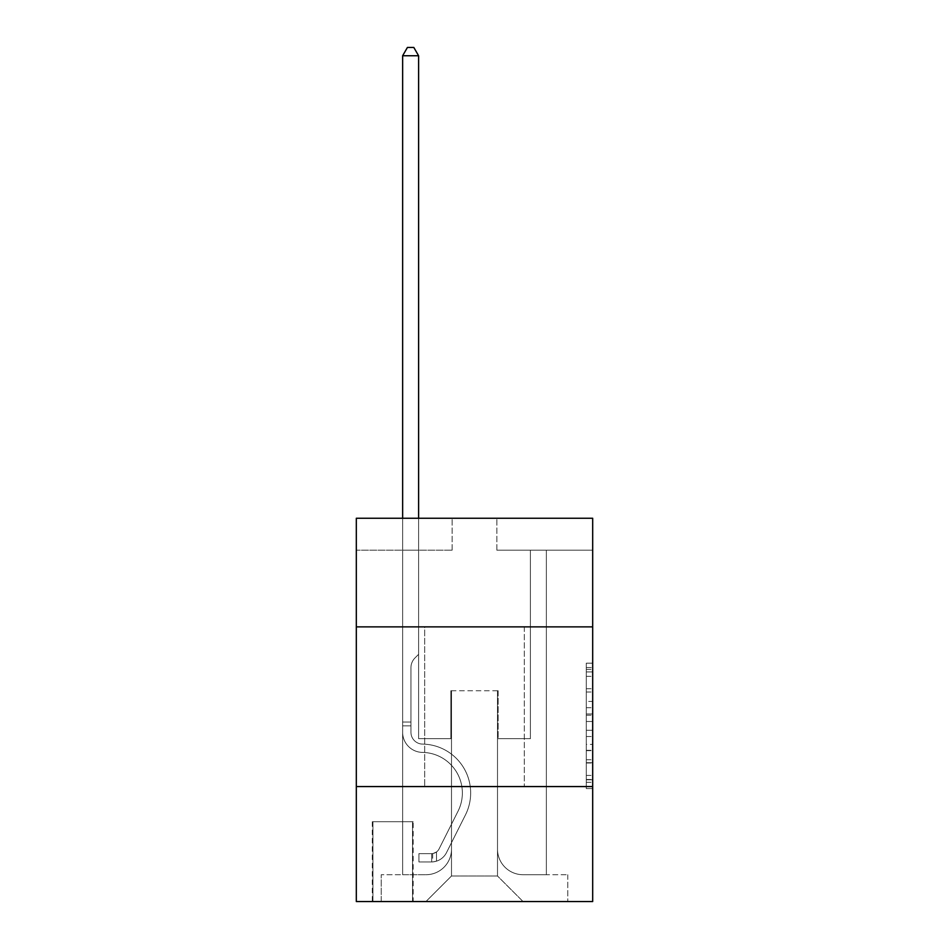 <?xml version="1.0" encoding="UTF-8"?>
<svg xmlns="http://www.w3.org/2000/svg" width="949" height="949" viewBox="0 0 949 949"><rect width="100%" height="100%" fill="white"/><g stroke="black" fill="none" stroke-linecap="round" stroke-linejoin="round"><path stroke-width="0.71" stroke-dasharray="4.75 3.56" d="M586.292 701.418L586.292 721.489L592.686 721.489L592.686 782.308L592.686 669.436L592.686 721.489L586.292 721.489L586.292 667.562L586.292 788.583L586.292 663.173L586.292 779.805L592.686 779.805L586.292 779.805L592.686 779.805L586.292 779.805L586.292 759.734L586.292 788.583L592.686 788.583L592.686 663.173L592.686 779.485L592.686 730.267L586.292 730.267L592.686 730.267L592.686 759.734L592.686 671.951L586.292 671.951L592.686 671.951L592.686 788.583L592.686 669.436L592.686 788.583L586.292 788.583L586.292 663.173L592.686 663.173L592.686 669.436L592.686 663.173L592.686 669.436L592.686 663.173L592.686 667.562L592.686 663.173L586.292 663.173L586.292 671.951L592.686 671.951L586.292 671.951L586.292 701.418L592.686 701.418M524.322 626.862L524.322 786.567L424.678 786.567L524.322 786.567L424.678 786.567L524.322 786.567L524.322 626.862L424.678 626.862L424.678 786.567L424.678 626.862L524.322 626.862M413.171 821.704L372.293 821.704L413.171 821.704L413.171 901.55L372.293 901.55L413.171 901.55M372.293 821.704L372.293 901.55M592.686 713.956L592.686 707.693L592.686 713.956L586.292 713.956L586.292 688.725L586.292 763.032L586.292 744.372L592.686 744.372L586.292 744.372L586.292 788.583L592.686 788.583L586.292 788.583L592.686 788.583L586.292 788.583L586.292 663.173L592.686 663.173L586.292 663.173L592.686 663.173L586.292 663.173L586.292 713.956L592.686 713.956M592.686 786.567L592.686 901.55L356.314 901.55L356.314 786.567L592.686 786.567L592.686 518.261L496.861 518.261L592.686 518.261L592.686 550.195L592.686 518.261L356.314 518.261L452.139 518.261L356.314 518.261L356.314 550.195L452.139 550.195L356.314 550.195L356.314 518.261L356.314 626.862L592.686 626.862L356.314 626.862L356.314 786.567L592.686 786.567L356.314 786.567M402.637 550.195L402.637 874.717L425.947 874.717A25.552 25.552 0 0 0 451.499 849.165L451.499 690.742L451.499 875.998L451.499 690.742L451.499 875.998L451.499 690.742L497.501 690.742L497.501 849.165A25.552 25.552 0 0 0 523.053 874.717L546.363 874.717L546.363 550.195L546.363 874.717L546.363 550.195L546.363 874.717L546.363 550.195L546.363 874.717L546.363 550.195L546.363 874.717L546.363 550.195L546.363 874.717L546.363 550.195L546.363 874.717L546.363 550.195L546.363 874.717L546.363 550.195L546.363 874.717L546.363 550.195L546.363 874.717L546.363 550.195L546.363 874.717L546.363 550.195L546.363 874.717L546.363 550.195L546.363 874.717L546.363 550.195L546.363 874.717L546.363 550.195L546.363 874.717L546.363 550.195L546.363 874.717L546.363 550.195L546.363 874.717L546.363 550.195L546.363 874.717L546.363 550.195L546.363 874.717L567.763 874.717L523.053 874.717L546.363 874.717L523.053 874.717L546.363 874.717L523.053 874.717L546.363 874.717L523.053 874.717L546.363 874.717L523.053 874.717L546.363 874.717L523.053 874.717L546.363 874.717L523.053 874.717L546.363 874.717L523.053 874.717L546.363 874.717L523.053 874.717L546.363 874.717L523.053 874.717L546.363 874.717L523.053 874.717L546.363 874.717L523.053 874.717L546.363 874.717L523.053 874.717L546.363 874.717L523.053 874.717L546.363 874.717L523.053 874.717L546.363 874.717L523.053 874.717L546.363 874.717L523.053 874.717L546.363 874.717L546.363 550.195L530.396 550.195L546.363 550.195L530.396 550.195L546.363 550.195L530.396 550.195L546.363 550.195L530.396 550.195L546.363 550.195L530.396 550.195L546.363 550.195L530.396 550.195L546.363 550.195L530.396 550.195L546.363 550.195L530.396 550.195L546.363 550.195L530.396 550.195L546.363 550.195L530.396 550.195L546.363 550.195L530.396 550.195L546.363 550.195L530.396 550.195L546.363 550.195L530.396 550.195L546.363 550.195L530.396 550.195L546.363 550.195L530.396 550.195L546.363 550.195L530.396 550.195L546.363 550.195L530.396 550.195L546.363 550.195L530.396 550.195L546.363 550.195L530.396 550.195L546.363 550.195L546.363 874.717L523.053 874.717A25.552 25.552 0 0 1 497.501 849.165A25.552 25.552 0 0 0 523.053 874.717A25.552 25.552 0 0 1 497.501 849.165A25.552 25.552 0 0 0 523.053 874.717A25.552 25.552 0 0 1 497.501 849.165A25.552 25.552 0 0 0 523.053 874.717A25.552 25.552 0 0 1 497.501 849.165A25.552 25.552 0 0 0 523.053 874.717A25.552 25.552 0 0 1 497.501 849.165A25.552 25.552 0 0 0 523.053 874.717A25.552 25.552 0 0 1 497.501 849.165A25.552 25.552 0 0 0 523.053 874.717A25.552 25.552 0 0 1 497.501 849.165A25.552 25.552 0 0 0 523.053 874.717A25.552 25.552 0 0 1 497.501 849.165A25.552 25.552 0 0 0 523.053 874.717A25.552 25.552 0 0 1 497.501 849.165A25.552 25.552 0 0 0 523.053 874.717A25.552 25.552 0 0 1 497.501 849.165A25.552 25.552 0 0 0 523.053 874.717A25.552 25.552 0 0 1 497.501 849.165A25.552 25.552 0 0 0 523.053 874.717A25.552 25.552 0 0 1 497.501 849.165A25.552 25.552 0 0 0 523.053 874.717A25.552 25.552 0 0 1 497.501 849.165A25.552 25.552 0 0 0 523.053 874.717A25.552 25.552 0 0 1 497.501 849.165A25.552 25.552 0 0 0 523.053 874.717A25.552 25.552 0 0 1 497.501 849.165A25.552 25.552 0 0 0 523.053 874.717A25.552 25.552 0 0 1 497.501 849.165A25.552 25.552 0 0 0 523.053 874.717A25.552 25.552 0 0 1 497.501 849.165A25.552 25.552 0 0 0 523.053 874.717A25.552 25.552 0 0 1 497.501 849.165L497.501 690.742L497.501 875.998L451.499 875.998L497.501 875.998L523.053 901.55L567.763 901.55L425.947 901.55L523.053 901.55L497.501 875.998L523.053 901.55L497.501 875.998L497.501 690.742L497.501 875.998L497.501 690.742L450.858 690.742L450.858 738.654L418.604 738.654L418.604 550.195L402.637 550.195L402.637 874.717L425.947 874.717A25.552 25.552 0 0 0 451.499 849.165L451.499 690.742L450.858 690.742L450.858 738.654L418.604 738.654L418.604 550.195L402.637 550.195L402.637 874.717L425.947 874.717L381.237 874.717L425.947 874.717L402.637 874.717L402.637 550.195L402.637 874.717L402.637 550.195L402.637 874.717L402.637 550.195L402.637 874.717L402.637 550.195L402.637 874.717L402.637 550.195L402.637 874.717L402.637 550.195L402.637 874.717L402.637 550.195L402.637 874.717L402.637 550.195L402.637 874.717L402.637 550.195L402.637 874.717L402.637 550.195L402.637 874.717L402.637 550.195L402.637 874.717L402.637 550.195L402.637 874.717L402.637 550.195L402.637 874.717L402.637 550.195L402.637 874.717L402.637 550.195L402.637 874.717L402.637 550.195L402.637 874.717L402.637 550.195L418.604 550.195L402.637 550.195L418.604 550.195L402.637 550.195L418.604 550.195L402.637 550.195L418.604 550.195L402.637 550.195L418.604 550.195L402.637 550.195L418.604 550.195L402.637 550.195L418.604 550.195L402.637 550.195L418.604 550.195L402.637 550.195L418.604 550.195L402.637 550.195L418.604 550.195L402.637 550.195L418.604 550.195L402.637 550.195L418.604 550.195L402.637 550.195L418.604 550.195L402.637 550.195L418.604 550.195L402.637 550.195L418.604 550.195L402.637 550.195L418.604 550.195L402.637 550.195L418.604 550.195L402.637 550.195L418.604 550.195L402.637 550.195L402.637 874.717L402.637 550.195M451.499 849.165L451.499 690.742L450.858 690.742L450.858 738.654L418.604 738.654L418.604 550.195L418.604 738.654L418.604 550.195L418.604 738.654L418.604 550.195L418.604 738.654L418.604 550.195L418.604 738.654L418.604 550.195L418.604 738.654L418.604 550.195L418.604 738.654L418.604 550.195L418.604 738.654L418.604 550.195L418.604 738.654L418.604 550.195L418.604 738.654L418.604 550.195L418.604 738.654L418.604 550.195L418.604 738.654L418.604 550.195L418.604 738.654L418.604 550.195L418.604 738.654L418.604 550.195L418.604 738.654L418.604 550.195L418.604 738.654L418.604 550.195L418.604 738.654L418.604 550.195L418.604 738.654L418.604 550.195L418.604 738.654L450.858 738.654L418.604 738.654L450.858 738.654L418.604 738.654L450.858 738.654L418.604 738.654L450.858 738.654L418.604 738.654L450.858 738.654L418.604 738.654L450.858 738.654L418.604 738.654L450.858 738.654L418.604 738.654L450.858 738.654L418.604 738.654L450.858 738.654L418.604 738.654L450.858 738.654L418.604 738.654L450.858 738.654L418.604 738.654L450.858 738.654L418.604 738.654L450.858 738.654L418.604 738.654L450.858 738.654L418.604 738.654L450.858 738.654L418.604 738.654L450.858 738.654L418.604 738.654L450.858 738.654L418.604 738.654L450.858 738.654L450.858 690.742L450.858 738.654L450.858 690.742L450.858 738.654L450.858 690.742L450.858 738.654L450.858 690.742L450.858 738.654L450.858 690.742L450.858 738.654L450.858 690.742L450.858 738.654L450.858 690.742L450.858 738.654L450.858 690.742L450.858 738.654L450.858 690.742L450.858 738.654L450.858 690.742L450.858 738.654L450.858 690.742L450.858 738.654L450.858 690.742L450.858 738.654L450.858 690.742L450.858 738.654L450.858 690.742L450.858 738.654L450.858 690.742L450.858 738.654L450.858 690.742L450.858 738.654L450.858 690.742L450.858 738.654L450.858 690.742L451.499 690.742L450.858 690.742L451.499 690.742L450.858 690.742L451.499 690.742L450.858 690.742L451.499 690.742L450.858 690.742L451.499 690.742L450.858 690.742L451.499 690.742L450.858 690.742L451.499 690.742L450.858 690.742L451.499 690.742L450.858 690.742L451.499 690.742L450.858 690.742L451.499 690.742L450.858 690.742L451.499 690.742L450.858 690.742L451.499 690.742L450.858 690.742L451.499 690.742L450.858 690.742L451.499 690.742L450.858 690.742L451.499 690.742L450.858 690.742L451.499 690.742L450.858 690.742L451.499 690.742L450.858 690.742L451.499 690.742L451.499 849.165A25.552 25.552 0 0 1 425.947 874.717A25.552 25.552 0 0 0 451.499 849.165A25.552 25.552 0 0 1 425.947 874.717A25.552 25.552 0 0 0 451.499 849.165A25.552 25.552 0 0 1 425.947 874.717A25.552 25.552 0 0 0 451.499 849.165A25.552 25.552 0 0 1 425.947 874.717A25.552 25.552 0 0 0 451.499 849.165A25.552 25.552 0 0 1 425.947 874.717A25.552 25.552 0 0 0 451.499 849.165A25.552 25.552 0 0 1 425.947 874.717A25.552 25.552 0 0 0 451.499 849.165A25.552 25.552 0 0 1 425.947 874.717A25.552 25.552 0 0 0 451.499 849.165A25.552 25.552 0 0 1 425.947 874.717A25.552 25.552 0 0 0 451.499 849.165A25.552 25.552 0 0 1 425.947 874.717A25.552 25.552 0 0 0 451.499 849.165A25.552 25.552 0 0 1 425.947 874.717A25.552 25.552 0 0 0 451.499 849.165A25.552 25.552 0 0 1 425.947 874.717A25.552 25.552 0 0 0 451.499 849.165A25.552 25.552 0 0 1 425.947 874.717A25.552 25.552 0 0 0 451.499 849.165A25.552 25.552 0 0 1 425.947 874.717A25.552 25.552 0 0 0 451.499 849.165A25.552 25.552 0 0 1 425.947 874.717A25.552 25.552 0 0 0 451.499 849.165A25.552 25.552 0 0 1 425.947 874.717A25.552 25.552 0 0 0 451.499 849.165A25.552 25.552 0 0 1 425.947 874.717A25.552 25.552 0 0 0 451.499 849.165A25.552 25.552 0 0 1 425.947 874.717A25.552 25.552 0 0 0 451.499 849.165M592.686 550.195L496.861 550.195L592.686 550.195M372.933 901.55L412.53 901.55L372.933 901.55L372.933 821.704L412.53 821.704L412.53 901.55L412.53 821.704L372.933 821.704L372.933 901.55M381.237 901.55L425.947 901.55L451.499 875.998L425.947 901.55L451.499 875.998L425.947 901.55L381.237 901.55L381.237 874.717L381.237 901.55M498.142 690.742L497.501 690.742L498.142 690.742L497.501 690.742L498.142 690.742L497.501 690.742L498.142 690.742L497.501 690.742L498.142 690.742L497.501 690.742L498.142 690.742L497.501 690.742L498.142 690.742L497.501 690.742L498.142 690.742L497.501 690.742L498.142 690.742L497.501 690.742L498.142 690.742L497.501 690.742L498.142 690.742L497.501 690.742L498.142 690.742L497.501 690.742L498.142 690.742L497.501 690.742L498.142 690.742L497.501 690.742L498.142 690.742L497.501 690.742L498.142 690.742L497.501 690.742L498.142 690.742L497.501 690.742L498.142 690.742L497.501 690.742L498.142 690.742L497.501 690.742L498.142 690.742L498.142 738.654L498.142 690.742M496.861 550.195L496.861 518.261L496.861 550.195M452.139 550.195L452.139 518.261L452.139 550.195M567.763 874.717L567.763 901.55L567.763 874.717M530.396 550.195L530.396 738.654L498.142 738.654L530.396 738.654L498.142 738.654L530.396 738.654L498.142 738.654L530.396 738.654L498.142 738.654L530.396 738.654L498.142 738.654L530.396 738.654L498.142 738.654L530.396 738.654L498.142 738.654L530.396 738.654L498.142 738.654L530.396 738.654L498.142 738.654L530.396 738.654L498.142 738.654L530.396 738.654L498.142 738.654L530.396 738.654L498.142 738.654L530.396 738.654L498.142 738.654L530.396 738.654L498.142 738.654L530.396 738.654L498.142 738.654L530.396 738.654L498.142 738.654L530.396 738.654L498.142 738.654L530.396 738.654L498.142 738.654L530.396 738.654L498.142 738.654L530.396 738.654L530.396 550.195M592.686 626.862L356.314 626.862M586.292 721.489L592.686 721.489L586.292 721.489M586.292 667.562L586.292 663.173L586.292 667.562L592.686 667.562L586.292 667.562M586.292 762.711L586.292 736.531L586.292 762.711L592.686 762.711L586.292 762.711M586.292 736.531L586.292 730.267L592.686 730.267L586.292 730.267L586.292 736.531L592.686 736.531L586.292 736.531M586.292 688.725L586.292 671.951L586.292 688.725L592.686 688.725L586.292 688.725M586.292 663.173L592.686 663.173L586.292 663.173L586.292 669.436L586.292 663.173L592.686 663.173M586.292 788.583L592.686 788.583L586.292 788.583L586.292 782.308L586.292 788.583M402.637 518.261L402.637 732.284A20.119 20.119 0 0 0 422.435 752.403A20.119 20.119 0 0 1 402.637 732.284A20.119 20.119 0 0 0 422.435 752.403A20.119 20.119 0 0 1 402.637 732.284A20.119 20.119 0 0 0 422.435 752.403A20.119 20.119 0 0 1 402.637 732.284A20.119 20.119 0 0 0 422.435 752.403A20.119 20.119 0 0 1 402.637 732.284A20.119 20.119 0 0 0 422.435 752.403A20.119 20.119 0 0 1 402.637 732.284A20.119 20.119 0 0 0 422.435 752.403A20.119 20.119 0 0 1 402.637 732.284A20.119 20.119 0 0 0 422.435 752.403A20.119 20.119 0 0 1 402.637 732.284A20.119 20.119 0 0 0 422.435 752.403A20.119 20.119 0 0 1 402.637 732.284A20.119 20.119 0 0 0 422.435 752.403A20.119 20.119 0 0 1 402.637 732.284A20.119 20.119 0 0 0 422.435 752.403A20.119 20.119 0 0 1 402.637 732.284A20.119 20.119 0 0 0 422.435 752.403A20.119 20.119 0 0 1 402.637 732.284A20.119 20.119 0 0 0 422.435 752.403A20.119 20.119 0 0 1 402.637 732.284A20.119 20.119 0 0 0 422.435 752.403A20.119 20.119 0 0 1 402.637 732.284A20.119 20.119 0 0 0 422.435 752.403A20.119 20.119 0 0 1 402.637 732.284A20.119 20.119 0 0 0 422.435 752.403A20.119 20.119 0 0 1 402.637 732.284A20.119 20.119 0 0 0 422.435 752.403A20.119 20.119 0 0 1 402.637 732.284A20.119 20.119 0 0 0 422.435 752.403A20.119 20.119 0 0 1 402.637 732.284A20.119 20.119 0 0 0 422.435 752.403A20.119 20.119 0 0 1 402.637 732.284A20.119 20.119 0 0 0 422.435 752.403A20.119 20.119 0 0 1 402.637 732.284A20.119 20.119 0 0 0 422.435 752.403A40.57 40.57 0 0 1 458.047 811.181A40.57 40.57 0 0 0 422.435 752.403A40.57 40.57 0 0 1 458.047 811.181A40.57 40.57 0 0 0 422.435 752.403A40.57 40.57 0 0 1 458.047 811.181A40.57 40.57 0 0 0 422.435 752.403A40.57 40.57 0 0 1 458.047 811.181A40.57 40.57 0 0 0 422.435 752.403A40.57 40.57 0 0 1 458.047 811.181A40.57 40.57 0 0 0 422.435 752.403A40.57 40.57 0 0 1 458.047 811.181A40.57 40.57 0 0 0 422.435 752.403A40.57 40.57 0 0 1 458.047 811.181A40.57 40.57 0 0 0 422.435 752.403A40.57 40.57 0 0 1 458.047 811.181A40.57 40.57 0 0 0 422.435 752.403A40.57 40.57 0 0 1 458.047 811.181A40.57 40.57 0 0 0 422.435 752.403A40.57 40.57 0 0 1 458.047 811.181A40.57 40.57 0 0 0 422.435 752.403A40.57 40.57 0 0 1 458.047 811.181A40.57 40.57 0 0 0 422.435 752.403A40.57 40.57 0 0 1 458.047 811.181A40.57 40.57 0 0 0 422.435 752.403A40.57 40.57 0 0 1 458.047 811.181A40.57 40.57 0 0 0 422.435 752.403A40.57 40.57 0 0 1 458.047 811.181A40.57 40.57 0 0 0 422.435 752.403A40.57 40.57 0 0 1 458.047 811.181A40.57 40.57 0 0 0 422.435 752.403A40.57 40.57 0 0 1 458.047 811.181A40.57 40.57 0 0 0 422.435 752.403A40.57 40.57 0 0 1 458.047 811.181A40.57 40.57 0 0 0 422.435 752.403A40.57 40.57 0 0 1 458.047 811.181A40.57 40.57 0 0 0 422.435 752.403A40.57 40.57 0 0 1 458.047 811.181A40.57 40.57 0 0 0 422.435 752.403A40.57 40.57 0 0 1 458.047 811.181L439.09 848.892L458.047 811.181A40.57 40.57 0 0 0 422.435 752.403A40.57 40.57 0 0 1 458.047 811.181L439.09 848.892L458.047 811.181A40.57 40.57 0 0 0 422.435 752.403A40.57 40.57 0 0 1 458.047 811.181L439.09 848.892L458.047 811.181A40.57 40.57 0 0 0 422.435 752.403A40.57 40.57 0 0 1 458.047 811.181L439.09 848.892L458.047 811.181A40.57 40.57 0 0 0 422.435 752.403A40.57 40.57 0 0 1 458.047 811.181L439.09 848.892L458.047 811.181A40.57 40.57 0 0 0 422.435 752.403A40.57 40.57 0 0 1 458.047 811.181L439.09 848.892L458.047 811.181A40.57 40.57 0 0 0 422.435 752.403A40.57 40.57 0 0 1 458.047 811.181L439.09 848.892L458.047 811.181A40.57 40.57 0 0 0 422.435 752.403A40.57 40.57 0 0 1 458.047 811.181L439.09 848.892L458.047 811.181A40.57 40.57 0 0 0 422.435 752.403A40.57 40.57 0 0 1 458.047 811.181L439.09 848.892L458.047 811.181A40.57 40.57 0 0 0 422.435 752.403A40.57 40.57 0 0 1 458.047 811.181L439.09 848.892L458.047 811.181A40.57 40.57 0 0 0 422.435 752.403A40.57 40.57 0 0 1 458.047 811.181L439.09 848.892L458.047 811.181A40.57 40.57 0 0 0 422.435 752.403A40.57 40.57 0 0 1 458.047 811.181L439.09 848.892L458.047 811.181A40.57 40.57 0 0 0 422.435 752.403A40.57 40.57 0 0 1 458.047 811.181L439.09 848.892A8.624 8.624 0 0 1 436.493 851.965C431.653 854.183 431.653 854.183 436.493 851.965C431.653 854.183 431.653 854.183 436.493 851.965A8.624 8.624 0 0 0 439.09 848.892L458.047 811.181L439.09 848.892A8.624 8.624 0 0 1 431.7 853.637A8.624 8.624 0 0 0 439.09 848.892A8.624 8.624 0 0 1 436.493 851.965C431.653 854.183 431.653 854.183 436.493 851.965C431.653 854.183 431.653 854.183 436.493 851.965A8.624 8.624 0 0 0 439.09 848.892L458.047 811.181L439.09 848.892A8.624 8.624 0 0 1 431.7 853.637A8.624 8.624 0 0 0 439.09 848.892A8.624 8.624 0 0 1 436.493 851.965C431.653 854.183 431.653 854.183 436.493 851.965C431.653 854.183 431.653 854.183 436.493 851.965A8.624 8.624 0 0 0 439.09 848.892L458.047 811.181A40.57 40.57 0 0 0 422.435 752.403A40.57 40.57 0 0 1 458.047 811.181L439.09 848.892A8.624 8.624 0 0 1 431.7 853.637A8.624 8.624 0 0 0 439.09 848.892A8.624 8.624 0 0 1 436.493 851.965C431.653 854.183 431.653 854.183 436.493 851.965C431.653 854.183 431.653 854.183 436.493 851.965A8.624 8.624 0 0 0 439.09 848.892L458.047 811.181L439.09 848.892A8.624 8.624 0 0 1 431.7 853.637A8.624 8.624 0 0 0 439.09 848.892A8.624 8.624 0 0 1 436.493 851.965C431.653 854.183 431.653 854.183 436.493 851.965C431.653 854.183 431.653 854.183 436.493 851.965A8.624 8.624 0 0 0 439.09 848.892L458.047 811.181L439.09 848.892A8.624 8.624 0 0 1 431.7 853.637A8.624 8.624 0 0 0 439.09 848.892A8.624 8.624 0 0 1 436.493 851.965C431.653 854.183 431.653 854.183 436.493 851.965C431.653 854.183 431.653 854.183 436.493 851.965A8.624 8.624 0 0 0 439.09 848.892L458.047 811.181L439.09 848.892A8.624 8.624 0 0 1 431.7 853.637A8.624 8.624 0 0 0 439.09 848.892A8.624 8.624 0 0 1 436.493 851.965C431.653 854.183 431.653 854.183 436.493 851.965C431.653 854.183 431.653 854.183 436.493 851.965A8.624 8.624 0 0 0 439.09 848.892L458.047 811.181L439.09 848.892A8.624 8.624 0 0 1 431.7 853.637A8.624 8.624 0 0 0 439.09 848.892A8.624 8.624 0 0 1 436.493 851.965C431.653 854.183 431.653 854.183 436.493 851.965C431.653 854.183 431.653 854.183 436.493 851.965A8.624 8.624 0 0 0 439.09 848.892L458.047 811.181L439.09 848.892A8.624 8.624 0 0 1 431.7 853.637A8.624 8.624 0 0 0 439.09 848.892A8.624 8.624 0 0 1 436.493 851.965C431.653 854.183 431.653 854.183 436.493 851.965C431.653 854.183 431.653 854.183 436.493 851.965A8.624 8.624 0 0 0 439.09 848.892L458.047 811.181L439.09 848.892A8.624 8.624 0 0 1 431.7 853.637A8.624 8.624 0 0 0 439.09 848.892A8.624 8.624 0 0 1 436.493 851.965C431.653 854.183 431.653 854.183 436.493 851.965C431.653 854.183 431.653 854.183 436.493 851.965A8.624 8.624 0 0 0 439.09 848.892L458.047 811.181L439.09 848.892A8.624 8.624 0 0 1 431.7 853.637A8.624 8.624 0 0 0 439.09 848.892A8.624 8.624 0 0 1 436.493 851.965C431.653 854.183 431.653 854.183 436.493 851.965C431.653 854.183 431.653 854.183 436.493 851.965A8.624 8.624 0 0 0 439.09 848.892L458.047 811.181L439.09 848.892A8.624 8.624 0 0 1 431.7 853.637A8.624 8.624 0 0 0 439.09 848.892A8.624 8.624 0 0 1 436.493 851.965C431.653 854.183 431.653 854.183 436.493 851.965C431.653 854.183 431.653 854.183 436.493 851.965A8.624 8.624 0 0 0 439.09 848.892L458.047 811.181L439.09 848.892A8.624 8.624 0 0 1 431.7 853.637A8.624 8.624 0 0 0 439.09 848.892A8.624 8.624 0 0 1 436.493 851.965C431.653 854.183 431.653 854.183 436.493 851.965C431.653 854.183 431.653 854.183 436.493 851.965A8.624 8.624 0 0 0 439.09 848.892L458.047 811.181L439.09 848.892A8.624 8.624 0 0 1 431.7 853.637A8.624 8.624 0 0 0 439.09 848.892A8.624 8.624 0 0 1 436.493 851.965C431.653 854.183 431.653 854.183 436.493 851.965C431.653 854.183 431.653 854.183 436.493 851.965A8.624 8.624 0 0 0 439.09 848.892L458.047 811.181L439.09 848.892A8.624 8.624 0 0 1 431.7 853.637A8.624 8.624 0 0 0 439.09 848.892A8.624 8.624 0 0 1 436.493 851.965C431.653 854.183 431.653 854.183 436.493 851.965C431.653 854.183 431.653 854.183 436.493 851.965A8.624 8.624 0 0 0 439.09 848.892L458.047 811.181L439.09 848.892A8.624 8.624 0 0 1 431.7 853.637A8.624 8.624 0 0 0 439.09 848.892A8.624 8.624 0 0 1 436.493 851.965C431.653 854.183 431.653 854.183 436.493 851.965C431.653 854.183 431.653 854.183 436.493 851.965A8.624 8.624 0 0 0 439.09 848.892L458.047 811.181L439.09 848.892A8.624 8.624 0 0 1 431.7 853.637A8.624 8.624 0 0 0 439.09 848.892A8.624 8.624 0 0 1 436.493 851.965C431.653 854.183 431.653 854.183 436.493 851.965C431.653 854.183 431.653 854.183 436.493 851.965A8.624 8.624 0 0 0 439.09 848.892L458.047 811.181L439.09 848.892A8.624 8.624 0 0 1 431.7 853.637A8.624 8.624 0 0 0 439.09 848.892A8.624 8.624 0 0 1 436.493 851.965C431.653 854.183 431.653 854.183 436.493 851.965C431.653 854.183 431.653 854.183 436.493 851.965A8.624 8.624 0 0 0 439.09 848.892L458.047 811.181L439.09 848.892A8.624 8.624 0 0 1 431.7 853.637A8.624 8.624 0 0 0 439.09 848.892A8.624 8.624 0 0 1 436.493 851.965A8.624 8.624 0 0 0 439.09 848.892A8.624 8.624 0 0 1 431.7 853.637L418.924 853.637L418.924 861.941L418.924 853.637L431.7 853.637L431.7 861.941L418.924 861.941L431.7 861.941L431.7 853.637L418.924 853.637L418.924 861.941L418.924 853.637L431.7 853.637L431.7 861.941L418.924 861.941L431.7 861.941L431.7 853.637L418.924 853.637L418.924 861.941L418.924 853.637L431.7 853.637L431.7 861.941L418.924 861.941L431.7 861.941L431.7 853.637L418.924 853.637L418.924 861.941L418.924 853.637L431.7 853.637L431.7 861.941L418.924 861.941L431.7 861.941L431.7 853.637L418.924 853.637L418.924 861.941L418.924 853.637L431.7 853.637L431.7 861.941L418.924 861.941L431.7 861.941L431.7 853.637L418.924 853.637L418.924 861.941L418.924 853.637L431.7 853.637L431.7 861.941L418.924 861.941L431.7 861.941L431.7 853.637L418.924 853.637L418.924 861.941L418.924 853.637L431.7 853.637L431.7 861.941L418.924 861.941L431.7 861.941L431.7 853.637L418.924 853.637L418.924 861.941L418.924 853.637L431.7 853.637L431.7 861.941L418.924 861.941L431.7 861.941L431.7 853.637L418.924 853.637L418.924 861.941L418.924 853.637L431.7 853.637L431.7 861.941L418.924 861.941L431.7 861.941L431.7 853.637L418.924 853.637L418.924 861.941L418.924 853.637L431.7 853.637L431.7 861.941L418.924 861.941L431.7 861.941L431.7 853.637L418.924 853.637L418.924 861.941L418.924 853.637L431.7 853.637L431.7 861.941L418.924 861.941L431.7 861.941L431.7 853.637L418.924 853.637L418.924 861.941L418.924 853.637L431.7 853.637L431.7 861.941L418.924 861.941L431.7 861.941L431.7 853.637L418.924 853.637L418.924 861.941L418.924 853.637L431.7 853.637L431.7 861.941L418.924 861.941L431.7 861.941L431.7 853.637L418.924 853.637L418.924 861.941L418.924 853.637L431.7 853.637L431.7 861.941L418.924 861.941L431.7 861.941L431.7 853.637L418.924 853.637L418.924 861.941L418.924 853.637L431.7 853.637L431.7 861.941L418.924 861.941L431.7 861.941L431.7 853.637L418.924 853.637L418.924 861.941L418.924 853.637L431.7 853.637L431.7 861.941L418.924 861.941L431.7 861.941L431.7 853.637L418.924 853.637L418.924 861.941L418.924 853.637L431.7 853.637L431.7 861.941L418.924 861.941L431.7 861.941L431.7 853.637L418.924 853.637L418.924 861.941L418.924 853.637L431.7 853.637L431.7 861.941L418.924 861.941L431.7 861.941L431.7 853.637L418.924 853.637L431.7 853.637L431.7 861.941L431.7 853.637A8.624 8.624 0 0 0 439.09 848.892L458.047 811.181A40.57 40.57 0 0 0 422.435 752.403A20.119 20.119 0 0 1 402.637 732.284L402.637 55.754L418.604 55.754L418.604 654.324L414.998 657.93A13.879 13.879 0 0 0 410.941 667.74A13.879 13.879 0 0 1 414.998 657.93L418.604 654.324L418.604 55.754L402.637 55.754L418.604 55.754L413.811 47.45L407.429 47.45L413.811 47.45L407.429 47.45L402.637 55.754L418.604 55.754L413.811 47.45L407.429 47.45L402.637 55.754L418.604 55.754L418.604 654.324L414.998 657.93A13.879 13.879 0 0 0 410.941 667.74A13.879 13.879 0 0 1 414.998 657.93L418.604 654.324L418.604 55.754L402.637 55.754L418.604 55.754L413.811 47.45L407.429 47.45L413.811 47.45L407.429 47.45L402.637 55.754L418.604 55.754L413.811 47.45L407.429 47.45L402.637 55.754L418.604 55.754L418.604 654.324L414.998 657.93A13.879 13.879 0 0 0 410.941 667.74A13.879 13.879 0 0 1 414.998 657.93L418.604 654.324L418.604 55.754L402.637 55.754L418.604 55.754L413.811 47.45L407.429 47.45L413.811 47.45L407.429 47.45L402.637 55.754L418.604 55.754L413.811 47.45L407.429 47.45L402.637 55.754L418.604 55.754L418.604 654.324L414.998 657.93A13.879 13.879 0 0 0 410.941 667.74A13.879 13.879 0 0 1 414.998 657.93L418.604 654.324L418.604 55.754L402.637 55.754L418.604 55.754L413.811 47.45L407.429 47.45L413.811 47.45L407.429 47.45L402.637 55.754L418.604 55.754L413.811 47.45L407.429 47.45L402.637 55.754L418.604 55.754L418.604 654.324L414.998 657.93A13.879 13.879 0 0 0 410.941 667.74A13.879 13.879 0 0 1 414.998 657.93L418.604 654.324L418.604 55.754L402.637 55.754L418.604 55.754L413.811 47.45L407.429 47.45L413.811 47.45L407.429 47.45L402.637 55.754L418.604 55.754L413.811 47.45L407.429 47.45L402.637 55.754L418.604 55.754L418.604 654.324L414.998 657.93A13.879 13.879 0 0 0 410.941 667.74A13.879 13.879 0 0 1 414.998 657.93L418.604 654.324L418.604 55.754L402.637 55.754L418.604 55.754L413.811 47.45L407.429 47.45L413.811 47.45L407.429 47.45L402.637 55.754L418.604 55.754L413.811 47.45L407.429 47.45L402.637 55.754L418.604 55.754L418.604 654.324L414.998 657.93A13.879 13.879 0 0 0 410.941 667.74A13.879 13.879 0 0 1 414.998 657.93L418.604 654.324L418.604 55.754L402.637 55.754L402.637 732.284A20.119 20.119 0 0 0 422.435 752.403A20.119 20.119 0 0 1 402.637 732.284L402.637 55.754L402.637 732.284A20.119 20.119 0 0 0 422.435 752.403A20.119 20.119 0 0 1 402.637 732.284L402.637 55.754L402.637 732.284A20.119 20.119 0 0 0 422.435 752.403A20.119 20.119 0 0 1 402.637 732.284L402.637 55.754L402.637 732.284A20.119 20.119 0 0 0 422.435 752.403A40.57 40.57 0 0 1 458.047 811.181A40.57 40.57 0 0 0 422.435 752.403A20.119 20.119 0 0 1 402.637 732.284L402.637 55.754L402.637 732.284A20.119 20.119 0 0 0 422.435 752.403A20.119 20.119 0 0 1 402.637 732.284L402.637 55.754L402.637 732.284A20.119 20.119 0 0 0 422.435 752.403A20.119 20.119 0 0 1 402.637 732.284L402.637 55.754L402.637 732.284A20.119 20.119 0 0 0 422.435 752.403A40.57 40.57 0 0 1 458.047 811.181A40.57 40.57 0 0 0 422.435 752.403A20.119 20.119 0 0 1 402.637 732.284L402.637 55.754L407.429 47.45L413.811 47.45L407.429 47.45L402.637 55.754L418.604 55.754L413.811 47.45L418.604 55.754L418.604 654.324L414.998 657.93A13.879 13.879 0 0 0 410.941 667.74A13.879 13.879 0 0 1 414.998 657.93L418.604 654.324L418.604 55.754L413.811 47.45L407.429 47.45L402.637 55.754L402.637 732.284A20.119 20.119 0 0 0 422.435 752.403A20.119 20.119 0 0 1 402.637 732.284L402.637 55.754L407.429 47.45L413.811 47.45L418.604 55.754L418.604 654.324L414.998 657.93A13.879 13.879 0 0 0 410.941 667.74A13.879 13.879 0 0 1 414.998 657.93L418.604 654.324L418.604 55.754L402.637 55.754L402.637 732.284A20.119 20.119 0 0 0 422.435 752.403A20.119 20.119 0 0 1 402.637 732.284L402.637 55.754L407.429 47.45L402.637 55.754L418.604 55.754L413.811 47.45L418.604 55.754L418.604 654.324L414.998 657.93A13.879 13.879 0 0 0 410.941 667.74A13.879 13.879 0 0 1 414.998 657.93L418.604 654.324L418.604 55.754L413.811 47.45L407.429 47.45L402.637 55.754L402.637 732.284A20.119 20.119 0 0 0 422.435 752.403A40.57 40.57 0 0 1 458.047 811.181A40.57 40.57 0 0 0 422.435 752.403A20.119 20.119 0 0 1 402.637 732.284L402.637 55.754L407.429 47.45L413.811 47.45L418.604 55.754L418.604 654.324L414.998 657.93A13.879 13.879 0 0 0 410.941 667.74A13.879 13.879 0 0 1 414.998 657.93L418.604 654.324L418.604 55.754L402.637 55.754L402.637 732.284A20.119 20.119 0 0 0 422.435 752.403A20.119 20.119 0 0 1 402.637 732.284L402.637 55.754L407.429 47.45L402.637 55.754L418.604 55.754L413.811 47.45L418.604 55.754L418.604 654.324L414.998 657.93A13.879 13.879 0 0 0 410.941 667.74A13.879 13.879 0 0 1 414.998 657.93L418.604 654.324L418.604 55.754L413.811 47.45L407.429 47.45L402.637 55.754L402.637 732.284A20.119 20.119 0 0 0 422.435 752.403A20.119 20.119 0 0 1 402.637 732.284L402.637 55.754L407.429 47.45L413.811 47.45L418.604 55.754L418.604 654.324L414.998 657.93A13.879 13.879 0 0 0 410.941 667.74A13.879 13.879 0 0 1 414.998 657.93L418.604 654.324L418.604 55.754L402.637 55.754L402.637 732.284A20.119 20.119 0 0 0 422.435 752.403A40.57 40.57 0 0 1 458.047 811.181L439.09 848.892L458.047 811.181A40.57 40.57 0 0 0 422.435 752.403A20.119 20.119 0 0 1 402.637 732.284L402.637 55.754L407.429 47.45L402.637 55.754L418.604 55.754L413.811 47.45L418.604 55.754L418.604 654.324L414.998 657.93A13.879 13.879 0 0 0 410.941 667.74A13.879 13.879 0 0 1 414.998 657.93L418.604 654.324L418.604 55.754L413.811 47.45L407.429 47.45L402.637 55.754L402.637 732.284A20.119 20.119 0 0 0 422.435 752.403A20.119 20.119 0 0 1 402.637 732.284L402.637 55.754L407.429 47.45L413.811 47.45L418.604 55.754L418.604 654.324L414.998 657.93A13.879 13.879 0 0 0 410.941 667.74A13.879 13.879 0 0 1 414.998 657.93L418.604 654.324L418.604 55.754L402.637 55.754L402.637 732.284A20.119 20.119 0 0 0 422.435 752.403A20.119 20.119 0 0 1 402.637 732.284L402.637 55.754L407.429 47.45L402.637 55.754L418.604 55.754L413.811 47.45L418.604 55.754L418.604 654.324L414.998 657.93A13.879 13.879 0 0 0 410.941 667.74A13.879 13.879 0 0 1 414.998 657.93L418.604 654.324L418.604 55.754L413.811 47.45L407.429 47.45L402.637 55.754L402.637 732.284A20.119 20.119 0 0 0 422.435 752.403A40.57 40.57 0 0 1 458.047 811.181A40.57 40.57 0 0 0 422.435 752.403A20.119 20.119 0 0 1 402.637 732.284L402.637 55.754L407.429 47.45L413.811 47.45L418.604 55.754L418.604 654.324L414.998 657.93A13.879 13.879 0 0 0 410.941 667.74A13.879 13.879 0 0 1 414.998 657.93L418.604 654.324L418.604 55.754L402.637 55.754L402.637 732.284A20.119 20.119 0 0 0 422.435 752.403A20.119 20.119 0 0 1 402.637 732.284L402.637 55.754L407.429 47.45L402.637 55.754L418.604 55.754L413.811 47.45L418.604 55.754L418.604 654.324L414.998 657.93A13.879 13.879 0 0 0 410.941 667.74A13.879 13.879 0 0 1 414.998 657.93L418.604 654.324L418.604 55.754L413.811 47.45L407.429 47.45L402.637 55.754L402.637 732.284A20.119 20.119 0 0 0 422.435 752.403A20.119 20.119 0 0 1 402.637 732.284L402.637 55.754L407.429 47.45L402.637 55.754M410.941 722.047L410.941 732.284A11.815 11.815 0 0 0 422.566 744.099A11.815 11.815 0 0 1 410.941 732.284A11.815 11.815 0 0 0 422.566 744.099A11.815 11.815 0 0 1 410.941 732.284A11.815 11.815 0 0 0 422.566 744.099A11.815 11.815 0 0 1 410.941 732.284A11.815 11.815 0 0 0 422.566 744.099A11.815 11.815 0 0 1 410.941 732.284A11.815 11.815 0 0 0 422.566 744.099A11.815 11.815 0 0 1 410.941 732.284A11.815 11.815 0 0 0 422.566 744.099A11.815 11.815 0 0 1 410.941 732.284A11.815 11.815 0 0 0 422.566 744.099A11.815 11.815 0 0 1 410.941 732.284A11.815 11.815 0 0 0 422.566 744.099A11.815 11.815 0 0 1 410.941 732.284A11.815 11.815 0 0 0 422.566 744.099A11.815 11.815 0 0 1 410.941 732.284A11.815 11.815 0 0 0 422.566 744.099A11.815 11.815 0 0 1 410.941 732.284A11.815 11.815 0 0 0 422.566 744.099A11.815 11.815 0 0 1 410.941 732.284A11.815 11.815 0 0 0 422.566 744.099A11.815 11.815 0 0 1 410.941 732.284A11.815 11.815 0 0 0 422.566 744.099A11.815 11.815 0 0 1 410.941 732.284A11.815 11.815 0 0 0 422.566 744.099A11.815 11.815 0 0 1 410.941 732.284A11.815 11.815 0 0 0 422.566 744.099A11.815 11.815 0 0 1 410.941 732.284A11.815 11.815 0 0 0 422.566 744.099A11.815 11.815 0 0 1 410.941 732.284A11.815 11.815 0 0 0 422.566 744.099A11.815 11.815 0 0 1 410.941 732.284A11.815 11.815 0 0 0 422.566 744.099A48.874 48.874 0 0 1 465.461 814.906A48.874 48.874 0 0 0 422.566 744.099A48.874 48.874 0 0 1 465.461 814.906A48.874 48.874 0 0 0 422.566 744.099A11.815 11.815 0 0 1 410.941 732.284A11.815 11.815 0 0 0 422.566 744.099A48.874 48.874 0 0 1 465.461 814.906A48.874 48.874 0 0 0 422.566 744.099A11.815 11.815 0 0 1 410.941 732.284A11.815 11.815 0 0 0 422.566 744.099A48.874 48.874 0 0 1 465.461 814.906A48.874 48.874 0 0 0 422.566 744.099A48.874 48.874 0 0 1 465.461 814.906A48.874 48.874 0 0 0 422.566 744.099A48.874 48.874 0 0 1 465.461 814.906A48.874 48.874 0 0 0 422.566 744.099A48.874 48.874 0 0 1 465.461 814.906A48.874 48.874 0 0 0 422.566 744.099A48.874 48.874 0 0 1 465.461 814.906A48.874 48.874 0 0 0 422.566 744.099A48.874 48.874 0 0 1 465.461 814.906A48.874 48.874 0 0 0 422.566 744.099A48.874 48.874 0 0 1 465.461 814.906A48.874 48.874 0 0 0 422.566 744.099A48.874 48.874 0 0 1 465.461 814.906A48.874 48.874 0 0 0 422.566 744.099A48.874 48.874 0 0 1 465.461 814.906A48.874 48.874 0 0 0 422.566 744.099A48.874 48.874 0 0 1 465.461 814.906A48.874 48.874 0 0 0 422.566 744.099A48.874 48.874 0 0 1 465.461 814.906A48.874 48.874 0 0 0 422.566 744.099A48.874 48.874 0 0 1 465.461 814.906A48.874 48.874 0 0 0 422.566 744.099A48.874 48.874 0 0 1 465.461 814.906A48.874 48.874 0 0 0 422.566 744.099A48.874 48.874 0 0 1 465.461 814.906A48.874 48.874 0 0 0 422.566 744.099A48.874 48.874 0 0 1 465.461 814.906A48.874 48.874 0 0 0 422.566 744.099A48.874 48.874 0 0 1 465.461 814.906A48.874 48.874 0 0 0 422.566 744.099A48.874 48.874 0 0 1 465.461 814.906L446.505 852.617L465.461 814.906A48.874 48.874 0 0 0 422.566 744.099A48.874 48.874 0 0 1 465.461 814.906L446.505 852.617L465.461 814.906A48.874 48.874 0 0 0 422.566 744.099A48.874 48.874 0 0 1 465.461 814.906L446.505 852.617L465.461 814.906A48.874 48.874 0 0 0 422.566 744.099A48.874 48.874 0 0 1 465.461 814.906L446.505 852.617L465.461 814.906A48.874 48.874 0 0 0 422.566 744.099A48.874 48.874 0 0 1 465.461 814.906L446.505 852.617L465.461 814.906A48.874 48.874 0 0 0 422.566 744.099A48.874 48.874 0 0 1 465.461 814.906L446.505 852.617L465.461 814.906A48.874 48.874 0 0 0 422.566 744.099A48.874 48.874 0 0 1 465.461 814.906L446.505 852.617L465.461 814.906A48.874 48.874 0 0 0 422.566 744.099A48.874 48.874 0 0 1 465.461 814.906L446.505 852.617L465.461 814.906A48.874 48.874 0 0 0 422.566 744.099A48.874 48.874 0 0 1 465.461 814.906L446.505 852.617L465.461 814.906A48.874 48.874 0 0 0 422.566 744.099A48.874 48.874 0 0 1 465.461 814.906L446.505 852.617L465.461 814.906A48.874 48.874 0 0 0 422.566 744.099A48.874 48.874 0 0 1 465.461 814.906L446.505 852.617L465.461 814.906A48.874 48.874 0 0 0 422.566 744.099A48.874 48.874 0 0 1 465.461 814.906L446.505 852.617L465.461 814.906A48.874 48.874 0 0 0 422.566 744.099A48.874 48.874 0 0 1 465.461 814.906L446.505 852.617A16.928 16.928 0 0 1 436.493 861.158C431.57 862.202 431.57 862.202 436.493 861.158C431.57 862.202 431.57 862.202 436.493 861.158A16.928 16.928 0 0 0 446.505 852.617L465.461 814.906L446.505 852.617A16.928 16.928 0 0 1 431.7 861.941A16.928 16.928 0 0 0 446.505 852.617A16.928 16.928 0 0 1 436.493 861.158C431.57 862.202 431.57 862.202 436.493 861.158C431.57 862.202 431.57 862.202 436.493 861.158A16.928 16.928 0 0 0 446.505 852.617L465.461 814.906L446.505 852.617A16.928 16.928 0 0 1 431.7 861.941A16.928 16.928 0 0 0 446.505 852.617A16.928 16.928 0 0 1 436.493 861.158C431.57 862.202 431.57 862.202 436.493 861.158C431.57 862.202 431.57 862.202 436.493 861.158A16.928 16.928 0 0 0 446.505 852.617L465.461 814.906A48.874 48.874 0 0 0 422.566 744.099A48.874 48.874 0 0 1 465.461 814.906L446.505 852.617A16.928 16.928 0 0 1 431.7 861.941A16.928 16.928 0 0 0 446.505 852.617A16.928 16.928 0 0 1 436.493 861.158C431.57 862.202 431.57 862.202 436.493 861.158C431.57 862.202 431.57 862.202 436.493 861.158A16.928 16.928 0 0 0 446.505 852.617L465.461 814.906L446.505 852.617A16.928 16.928 0 0 1 431.7 861.941A16.928 16.928 0 0 0 446.505 852.617A16.928 16.928 0 0 1 436.493 861.158C431.57 862.202 431.57 862.202 436.493 861.158C431.57 862.202 431.57 862.202 436.493 861.158A16.928 16.928 0 0 0 446.505 852.617L465.461 814.906L446.505 852.617A16.928 16.928 0 0 1 431.7 861.941A16.928 16.928 0 0 0 446.505 852.617A16.928 16.928 0 0 1 436.493 861.158C431.57 862.202 431.57 862.202 436.493 861.158C431.57 862.202 431.57 862.202 436.493 861.158A16.928 16.928 0 0 0 446.505 852.617L465.461 814.906L446.505 852.617A16.928 16.928 0 0 1 431.7 861.941A16.928 16.928 0 0 0 446.505 852.617A16.928 16.928 0 0 1 436.493 861.158C431.57 862.202 431.57 862.202 436.493 861.158C431.57 862.202 431.57 862.202 436.493 861.158A16.928 16.928 0 0 0 446.505 852.617L465.461 814.906L446.505 852.617A16.928 16.928 0 0 1 431.7 861.941A16.928 16.928 0 0 0 446.505 852.617A16.928 16.928 0 0 1 436.493 861.158C431.57 862.202 431.57 862.202 436.493 861.158C431.57 862.202 431.57 862.202 436.493 861.158A16.928 16.928 0 0 0 446.505 852.617L465.461 814.906L446.505 852.617A16.928 16.928 0 0 1 431.7 861.941A16.928 16.928 0 0 0 446.505 852.617A16.928 16.928 0 0 1 436.493 861.158C431.57 862.202 431.57 862.202 436.493 861.158C431.57 862.202 431.57 862.202 436.493 861.158A16.928 16.928 0 0 0 446.505 852.617L465.461 814.906L446.505 852.617A16.928 16.928 0 0 1 431.7 861.941A16.928 16.928 0 0 0 446.505 852.617A16.928 16.928 0 0 1 436.493 861.158C431.57 862.202 431.57 862.202 436.493 861.158C431.57 862.202 431.57 862.202 436.493 861.158A16.928 16.928 0 0 0 446.505 852.617L465.461 814.906L446.505 852.617A16.928 16.928 0 0 1 431.7 861.941A16.928 16.928 0 0 0 446.505 852.617A16.928 16.928 0 0 1 436.493 861.158C431.57 862.202 431.57 862.202 436.493 861.158C431.57 862.202 431.57 862.202 436.493 861.158A16.928 16.928 0 0 0 446.505 852.617L465.461 814.906L446.505 852.617A16.928 16.928 0 0 1 431.7 861.941A16.928 16.928 0 0 0 446.505 852.617A16.928 16.928 0 0 1 436.493 861.158C431.57 862.202 431.57 862.202 436.493 861.158C431.57 862.202 431.57 862.202 436.493 861.158A16.928 16.928 0 0 0 446.505 852.617L465.461 814.906L446.505 852.617A16.928 16.928 0 0 1 431.7 861.941A16.928 16.928 0 0 0 446.505 852.617A16.928 16.928 0 0 1 436.493 861.158C431.57 862.202 431.57 862.202 436.493 861.158C431.57 862.202 431.57 862.202 436.493 861.158A16.928 16.928 0 0 0 446.505 852.617L465.461 814.906L446.505 852.617A16.928 16.928 0 0 1 431.7 861.941A16.928 16.928 0 0 0 446.505 852.617A16.928 16.928 0 0 1 436.493 861.158C431.57 862.202 431.57 862.202 436.493 861.158C431.57 862.202 431.57 862.202 436.493 861.158A16.928 16.928 0 0 0 446.505 852.617L465.461 814.906L446.505 852.617A16.928 16.928 0 0 1 431.7 861.941A16.928 16.928 0 0 0 446.505 852.617A16.928 16.928 0 0 1 436.493 861.158C431.57 862.202 431.57 862.202 436.493 861.158C431.57 862.202 431.57 862.202 436.493 861.158A16.928 16.928 0 0 0 446.505 852.617L465.461 814.906L446.505 852.617A16.928 16.928 0 0 1 431.7 861.941A16.928 16.928 0 0 0 446.505 852.617A16.928 16.928 0 0 1 436.493 861.158C431.57 862.202 431.57 862.202 436.493 861.158C431.57 862.202 431.57 862.202 436.493 861.158A16.928 16.928 0 0 0 446.505 852.617L465.461 814.906L446.505 852.617A16.928 16.928 0 0 1 431.7 861.941A16.928 16.928 0 0 0 446.505 852.617A16.928 16.928 0 0 1 436.493 861.158C431.57 862.202 431.57 862.202 436.493 861.158C431.57 862.202 431.57 862.202 436.493 861.158A16.928 16.928 0 0 0 446.505 852.617L465.461 814.906L446.505 852.617A16.928 16.928 0 0 1 431.7 861.941A16.928 16.928 0 0 0 446.505 852.617A16.928 16.928 0 0 1 436.493 861.158C431.57 862.202 431.57 862.202 436.493 861.158C431.57 862.202 431.57 862.202 436.493 861.158A16.928 16.928 0 0 0 446.505 852.617L465.461 814.906L446.505 852.617A16.928 16.928 0 0 1 431.7 861.941A16.928 16.928 0 0 0 446.505 852.617A16.928 16.928 0 0 1 436.493 861.158C431.57 862.202 431.57 862.202 436.493 861.158C431.57 862.202 431.57 862.202 436.493 861.158A16.928 16.928 0 0 0 446.505 852.617A16.928 16.928 0 0 1 431.7 861.941L418.924 861.941L431.7 861.941A16.928 16.928 0 0 0 446.505 852.617L465.461 814.906A48.874 48.874 0 0 0 422.566 744.099A11.815 11.815 0 0 1 410.941 732.284L410.941 722.047L402.637 722.047L410.941 722.047L410.941 732.284L410.941 667.74A13.879 13.879 0 0 1 414.998 657.93A13.879 13.879 0 0 0 410.941 667.74L410.941 732.284L410.941 722.047L402.637 722.047L410.941 722.047L410.941 732.284A11.815 11.815 0 0 0 422.566 744.099A11.815 11.815 0 0 1 410.941 732.284L410.941 667.74L410.941 732.284A11.815 11.815 0 0 0 422.566 744.099A11.815 11.815 0 0 1 410.941 732.284L410.941 667.74L410.941 732.284L410.941 722.047L402.637 722.047L410.941 722.047L410.941 732.284A11.815 11.815 0 0 0 422.566 744.099A11.815 11.815 0 0 1 410.941 732.284L410.941 667.74L410.941 732.284A11.815 11.815 0 0 0 422.566 744.099A48.874 48.874 0 0 1 465.461 814.906A48.874 48.874 0 0 0 422.566 744.099A11.815 11.815 0 0 1 410.941 732.284L410.941 667.74L410.941 732.284L410.941 722.047L402.637 722.047L410.941 722.047L410.941 732.284A11.815 11.815 0 0 0 422.566 744.099A11.815 11.815 0 0 1 410.941 732.284L410.941 667.74L410.941 732.284A11.815 11.815 0 0 0 422.566 744.099A11.815 11.815 0 0 1 410.941 732.284L410.941 667.74L410.941 732.284L410.941 722.047L402.637 722.047L410.941 722.047L410.941 732.284A11.815 11.815 0 0 0 422.566 744.099A48.874 48.874 0 0 1 465.461 814.906A48.874 48.874 0 0 0 422.566 744.099A11.815 11.815 0 0 1 410.941 732.284L410.941 667.74L410.941 732.284A11.815 11.815 0 0 0 422.566 744.099A11.815 11.815 0 0 1 410.941 732.284L410.941 667.74L410.941 732.284L410.941 722.047L402.637 722.047L410.941 722.047L410.941 732.284A11.815 11.815 0 0 0 422.566 744.099A11.815 11.815 0 0 1 410.941 732.284L410.941 667.74L410.941 732.284A11.815 11.815 0 0 0 422.566 744.099A48.874 48.874 0 0 1 465.461 814.906A48.874 48.874 0 0 0 422.566 744.099A11.815 11.815 0 0 1 410.941 732.284L410.941 667.74L410.941 732.284L410.941 722.047L402.637 722.047L410.941 722.047L410.941 732.284A11.815 11.815 0 0 0 422.566 744.099A11.815 11.815 0 0 1 410.941 732.284L410.941 667.74L410.941 732.284A11.815 11.815 0 0 0 422.566 744.099A11.815 11.815 0 0 1 410.941 732.284L410.941 667.74L410.941 732.284L410.941 722.047L402.637 722.047L410.941 722.047L410.941 732.284A11.815 11.815 0 0 0 422.566 744.099A48.874 48.874 0 0 1 465.461 814.906L446.505 852.617L465.461 814.906A48.874 48.874 0 0 0 422.566 744.099A11.815 11.815 0 0 1 410.941 732.284L410.941 667.74L410.941 732.284A11.815 11.815 0 0 0 422.566 744.099A11.815 11.815 0 0 1 410.941 732.284L410.941 667.74L410.941 732.284L410.941 722.047L402.637 722.047L410.941 722.047L410.941 732.284A11.815 11.815 0 0 0 422.566 744.099A11.815 11.815 0 0 1 410.941 732.284L410.941 667.74L410.941 732.284A11.815 11.815 0 0 0 422.566 744.099A48.874 48.874 0 0 1 465.461 814.906A48.874 48.874 0 0 0 422.566 744.099A11.815 11.815 0 0 1 410.941 732.284L410.941 667.74L410.941 732.284L410.941 722.047L402.637 722.047M410.941 732.284L410.941 667.74L410.941 732.284A11.815 11.815 0 0 0 422.566 744.099A11.815 11.815 0 0 1 410.941 732.284A11.815 11.815 0 0 0 422.566 744.099A11.815 11.815 0 0 1 410.941 732.284M418.604 55.754L413.811 47.45L418.604 55.754L418.604 654.324L414.998 657.93L418.604 654.324L418.604 518.261M436.493 851.965C431.653 854.183 431.653 854.183 436.493 851.965C431.653 854.183 431.653 854.183 436.493 851.965L436.493 861.158L436.493 851.965M418.924 861.941L418.924 853.637L418.924 861.941M586.292 759.734L592.686 759.734L586.292 759.734M586.292 750.327L592.686 750.327M586.292 692.011L592.686 692.011L586.292 692.011M586.292 669.436L592.686 669.436M586.292 782.308L592.686 782.308M586.292 775.416L592.686 775.416M586.292 676.34L592.686 676.34M586.292 715.214L592.686 715.214L586.292 715.214M586.292 750.647L592.686 750.647L586.292 750.647M586.292 763.032L592.686 763.032L586.292 763.032M586.292 707.693L592.686 707.693L586.292 707.693M410.941 725.878L402.637 725.878L410.941 725.878M586.292 779.485L592.686 779.485M586.292 779.805L592.686 779.805M586.292 671.951L592.686 671.951M432.661 853.542L432.661 861.894"/><path stroke-width="1.42" d="M592.686 626.862L592.686 518.261L356.314 518.261L356.314 626.862L592.686 626.862L592.686 901.55L356.314 901.55L356.314 626.862M592.686 786.567L356.314 786.567M418.604 518.261L418.604 55.754L402.637 55.754L402.637 518.261M402.637 55.754L407.429 47.45L413.811 47.45L418.604 55.754"/></g></svg>
